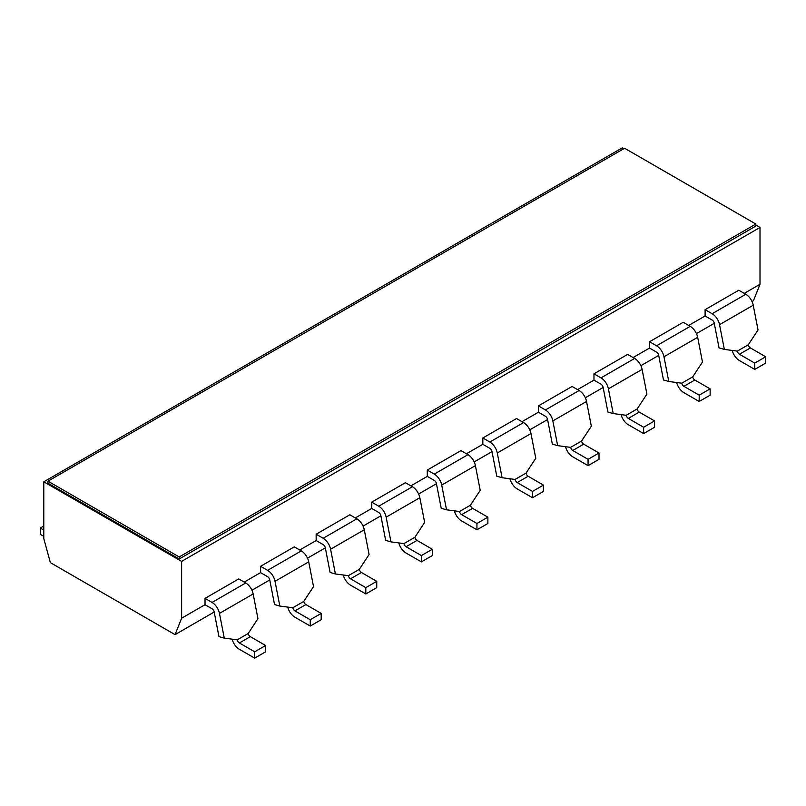 <?xml version="1.0" encoding="UTF-8"?>
<svg xmlns="http://www.w3.org/2000/svg" width="806" height="806" viewBox="0 0 806 806"><rect width="100%" height="100%" fill="white"/><g stroke="black" fill="none" stroke-linecap="round" stroke-linejoin="round"><path stroke-width="1.21" d="M224.27 638.13L218.96 636.609L214.164 611.885A3.093 1.783 -120 0 0 212.038 608.752L205.026 604.702L205.026 598.384L238.717 578.93L245.729 582.98L212.038 602.435A10.831 6.257 60 0 1 219.464 613.396L224.27 638.13L237.246 639.833A3.093 1.783 -120 0 0 239.372 642.966L254.686 651.812L254.686 658.119L239.372 649.283A10.831 6.257 60 0 1 232.138 639.168M205.026 598.384L212.038 602.435M254.686 658.119L265.617 651.812L265.617 645.495L250.303 636.649A3.093 1.783 60 0 1 248.188 633.516L257.95 618.676L253.155 593.941A10.831 6.257 -120 0 0 245.729 582.98M265.617 645.495L254.686 651.812M43.796 536.373L40.3 534.348L40.3 528.041L43.796 530.056M40.3 528.041L43.796 526.016M279.833 606.052L274.524 604.53L269.728 579.796A3.093 1.783 -120 0 0 267.602 576.673L260.59 572.623L260.59 566.306L294.281 546.851L301.293 550.901L267.602 570.356A10.831 6.257 60 0 1 275.027 581.317L279.833 606.052L292.81 607.754A3.093 1.783 -120 0 0 294.936 610.888L310.25 619.733L310.25 626.04L294.936 617.205A10.831 6.257 60 0 1 287.702 607.079M260.59 566.306L267.602 570.356M310.25 626.04L321.181 619.733L321.181 613.416L305.867 604.571A3.093 1.783 60 0 1 303.751 601.437L313.524 586.597L308.718 561.863A10.831 6.257 -120 0 0 301.293 550.901M321.181 613.416L310.25 619.733M335.397 573.973L330.097 572.451L325.292 547.717A3.093 1.783 -120 0 0 323.166 544.594L316.154 540.544L316.154 534.227L349.844 514.772L356.856 518.822L323.166 538.277A10.831 6.257 60 0 1 330.591 549.239L335.397 573.973L348.373 575.675A3.093 1.783 -120 0 0 350.499 578.809L365.813 587.645L365.813 593.962L350.499 585.126A10.831 6.257 60 0 1 343.265 575M316.154 534.227L323.166 538.277M365.813 593.962L376.745 587.645L376.745 581.338L361.441 572.492A3.093 1.783 60 0 1 359.315 569.358L369.088 554.518L364.282 529.784A10.831 6.257 -120 0 0 356.856 518.822M376.745 581.338L365.813 587.645M390.96 541.884L385.661 540.373L380.855 515.639A3.093 1.783 -120 0 0 378.729 512.505L371.717 508.455L371.717 502.148L405.408 482.693L412.42 486.743L378.729 506.198A10.831 6.257 60 0 1 386.155 517.16L390.96 541.884L403.937 543.597A3.093 1.783 -120 0 0 406.063 546.73L421.377 555.566L421.377 561.883L406.063 553.047A10.831 6.257 60 0 1 398.829 542.922M371.717 502.148L378.729 506.198M421.377 561.883L432.318 555.566L432.318 549.259L417.004 540.413A3.093 1.783 60 0 1 414.878 537.28L424.651 522.439L419.845 497.705A10.831 6.257 -120 0 0 412.42 486.743M432.318 549.259L421.377 555.566M446.524 509.805L441.225 508.294L436.419 483.56A3.093 1.783 -120 0 0 434.293 480.426L427.281 476.376L427.281 470.069L460.972 450.614L467.984 454.665L434.293 474.119A10.831 6.257 60 0 1 441.718 485.081L446.524 509.805L459.511 511.518A3.093 1.783 -120 0 0 461.626 514.651L476.94 523.487L476.94 529.804L461.626 520.968A10.831 6.257 60 0 1 454.393 510.843M427.281 470.069L434.293 474.119M476.94 529.804L487.882 523.487L487.882 517.17L472.568 508.334A3.093 1.783 60 0 1 470.442 505.201L480.215 490.36L475.409 465.626A10.831 6.257 -120 0 0 467.984 454.665M487.882 517.17L476.94 523.487M502.088 477.726L496.788 476.215L491.982 451.481A3.093 1.783 -120 0 0 489.857 448.348L482.844 444.297L482.844 437.98L516.535 418.536L523.547 422.586L489.857 442.031A10.831 6.257 60 0 1 497.282 452.992L502.088 477.726L515.074 479.439A3.093 1.783 -120 0 0 517.19 482.572L532.504 491.408L532.504 497.725L517.19 488.879A10.831 6.257 60 0 1 509.956 478.764M482.844 437.98L489.857 442.031M532.504 497.725L543.446 491.408L543.446 485.091L528.132 476.255A3.093 1.783 60 0 1 526.006 473.122L535.778 458.282L530.973 433.547A10.831 6.257 -120 0 0 523.547 422.586M543.446 485.091L532.504 491.408M557.651 445.647L552.352 444.136L547.546 419.402A3.093 1.783 -120 0 0 545.43 416.269L538.408 412.219L538.408 405.902L572.099 386.457L579.111 390.507L545.43 409.952A10.831 6.257 60 0 1 552.845 420.913L557.651 445.647L570.638 447.36A3.093 1.783 -120 0 0 572.754 450.494L588.068 459.329L588.068 465.646L572.754 456.8A10.831 6.257 60 0 1 565.52 446.685M538.408 405.902L545.43 409.952M588.068 465.646L599.009 459.329L599.009 453.012L583.695 444.177A3.093 1.783 60 0 1 581.569 441.043L591.342 426.203L586.536 401.469A10.831 6.257 -120 0 0 579.111 390.507M599.009 453.012L588.068 459.329M613.215 413.569L607.915 412.057L603.11 387.323A3.093 1.783 -120 0 0 600.994 384.19L593.972 380.14L593.972 373.823L627.662 354.378L634.675 358.428L600.994 377.873A10.831 6.257 60 0 1 608.409 388.835L613.215 413.569L626.202 415.281A3.093 1.783 -120 0 0 628.317 418.405L643.631 427.251L643.631 433.568L628.317 424.722A10.831 6.257 60 0 1 621.083 414.606M593.972 373.823L600.994 377.873M643.631 433.568L654.573 427.251L654.573 420.934L639.259 412.098A3.093 1.783 60 0 1 637.133 408.964L646.906 394.124L642.1 369.39A10.831 6.257 -120 0 0 634.675 358.428M654.573 420.934L643.631 427.251M668.779 381.49L663.479 379.979L658.673 355.245A3.093 1.783 -120 0 0 656.558 352.111L649.535 348.061L649.535 341.744L683.226 322.299L690.238 326.349L656.558 345.794A10.831 6.257 60 0 1 663.973 356.756L668.779 381.49L681.765 383.193A3.093 1.783 -120 0 0 683.881 386.326L699.195 395.172L699.195 401.489L683.881 392.643A10.831 6.257 60 0 1 676.647 382.528M649.535 341.744L656.558 345.794M699.195 401.489L710.136 395.172L710.136 388.855L694.822 380.019A3.093 1.783 60 0 1 692.707 376.886L702.469 362.035L697.664 337.311A10.831 6.257 -120 0 0 690.238 326.349M710.136 388.855L699.195 395.172M744.26 293.374L760.008 284.276L753.449 300.698L752.018 301.525M714.267 323.317L696.455 333.603M658.703 355.396L640.891 365.682M603.14 387.474L585.327 397.761M547.576 419.553L529.764 429.84M492.013 451.642L474.2 461.919M436.449 483.721L418.636 494.007M380.885 515.8L363.073 526.086M325.322 547.879L307.499 558.165M269.758 579.957L251.935 590.244M214.195 612.036L175.053 634.634L50.365 562.638L43.796 538.64L43.796 481.807L622.192 147.881L623.723 148.757M755.857 225.045L760.008 227.443L181.622 561.379L43.796 481.807M760.008 284.276L760.008 227.443M175.053 634.634L181.622 618.212L181.622 561.379M244.178 582.093L260.59 572.623M299.751 550.014L316.154 540.544M355.315 517.936L371.717 508.455M410.879 485.857L427.281 476.376M466.442 453.768L482.844 444.297M522.006 421.689L538.408 412.219M577.57 389.61L593.972 380.14M633.133 357.532L649.535 348.061M688.697 325.453L705.109 315.982L705.109 309.665L738.79 290.22L745.812 294.261L712.121 313.715A10.831 6.257 60 0 1 719.546 324.677L724.342 349.411L737.329 351.114A3.093 1.783 -120 0 0 739.445 354.247L754.759 363.093L754.759 369.41L739.445 360.564A10.831 6.257 60 0 1 732.211 350.449M181.622 618.212L205.026 604.702M755.857 224.038L755.857 226.053L179.214 558.981L47.957 483.197L47.957 481.182L179.214 556.956L755.857 224.038L624.6 148.254L47.957 481.182M754.759 369.41L765.7 363.093L765.7 356.776L750.386 347.93A3.093 1.783 60 0 1 748.27 344.807L758.033 329.956L753.227 305.222A10.831 6.257 -120 0 0 745.812 294.261M765.7 356.776L754.759 363.093M724.342 349.411L719.043 347.9L714.237 323.166A3.093 1.783 -120 0 0 712.121 320.032L705.109 315.982M705.109 309.665L712.121 313.715M179.214 556.956L179.214 558.981M250.303 636.649L239.372 642.966M248.188 633.516L237.246 639.833M253.155 593.941L219.464 613.396M305.867 604.571L294.936 610.888M303.751 601.437L292.81 607.754M308.718 561.863L275.027 581.317M361.441 572.492L350.499 578.809M359.315 569.358L348.373 575.675M364.282 529.784L330.591 549.239M417.004 540.413L406.063 546.73M414.878 537.28L403.937 543.597M419.845 497.705L386.155 517.16M472.568 508.334L461.626 514.651M470.442 505.201L459.511 511.518M475.409 465.626L441.718 485.081M528.132 476.255L517.19 482.572M526.006 473.122L515.074 479.439M530.973 433.547L497.282 452.992M583.695 444.177L572.754 450.494M581.569 441.043L570.638 447.36M586.536 401.469L552.845 420.913M639.259 412.098L628.317 418.405M637.133 408.964L626.202 415.281M642.1 369.39L608.409 388.835M694.822 380.019L683.881 386.326M692.707 376.886L681.765 383.193M697.664 337.311L663.973 356.756M753.227 305.222L719.546 324.677M750.386 347.93L739.445 354.247M748.27 344.807L737.329 351.114"/></g></svg>
